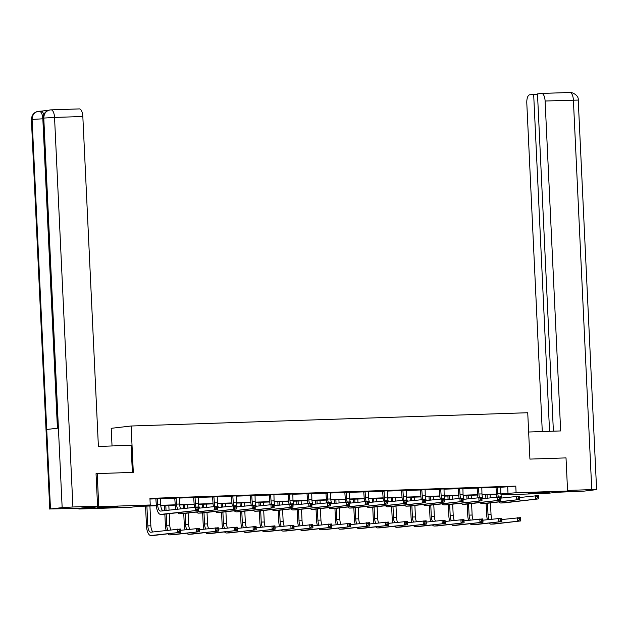<?xml version="1.0" encoding="UTF-8"?>
<svg xmlns="http://www.w3.org/2000/svg" width="628" height="628" viewBox="0 0 628 628"><rect width="100%" height="100%" fill="white"/><g stroke="black" fill="none" stroke-linecap="round" stroke-linejoin="round"><path stroke-width="0.94" d="M111.784 506.757L117.923 506.757L113.228 507.243L97.246 507.73L111.784 506.757M543.047 492.321L549.186 492.321L544.484 492.807L528.509 493.294L543.047 492.321M112.035 445.959L111.203 428.32L131.119 426.004L527.732 412.729L529.922 459.099L566.016 457.898L567.579 491.018L547.663 493.333L501.011 494.895M496.599 495.045L496.183 495.06L496.591 495.005M496.151 494.393L496.183 495.06M156.372 505.768L138.411 506.364L130.334 507.306L78.853 509.025L98.769 506.718L150.249 504.99L142.179 505.933L156.348 505.454M78.814 508.303L78.853 509.025M500.595 487.297L515.784 486.119L149.943 498.365L150.249 504.99M149.974 499.032L155.964 498.836M160.438 498.679L174.859 498.2M179.333 498.051L193.762 497.564M198.228 497.415L212.656 496.936M217.131 496.787L231.551 496.301M236.026 496.151L250.454 495.673M254.929 495.516L269.349 495.037M273.824 494.888L288.244 494.401M292.719 494.252L307.147 493.773M311.621 493.624L326.042 493.137M330.516 492.988L344.945 492.509M349.411 492.352L363.84 491.873M368.314 491.724L382.735 491.237M387.209 491.088L401.637 490.609M406.112 490.46L420.532 489.973M425.007 489.824L439.427 489.345M443.902 489.188L458.33 488.71M462.805 488.56L477.225 488.074M481.7 487.925L496.128 487.446M500.673 487.061L496.026 487.21M481.778 487.689L477.131 487.846M462.875 488.325L458.228 488.482M443.98 488.953L439.333 489.11M425.078 489.589L420.438 489.746M406.183 490.225L401.535 490.374M387.288 490.853L382.64 491.01M368.385 491.489L363.745 491.645M349.49 492.116L344.843 492.274M330.595 492.752L325.948 492.909M311.692 493.388L307.045 493.537M292.797 494.016L288.15 494.173M273.894 494.652L269.255 494.809M254.999 495.28L250.352 495.437M236.104 495.916L231.457 496.073M217.202 496.552L212.562 496.701M198.307 497.18L193.66 497.337M179.412 497.816L174.765 497.973M160.509 498.444L155.862 498.601M51.158 109.861L79.222 108.919A7.96 3.242 88.1 0 1 79.332 108.911A7.96 3.242 88.1 0 1 82.833 116.494L54.542 117.436L72.911 506.984L97.568 506.16L96.037 473.7L97.207 473.59L98.769 506.718M97.207 473.59L133.309 472.382L131.119 426.004M515.784 486.119L516.098 492.745L567.579 491.018M500.893 493.922L516.098 492.745M160.737 505.305L175.243 504.826M179.632 504.676L194.146 504.19M198.526 504.041L213.041 503.554M217.429 503.413L231.936 502.926M236.324 502.777L250.839 502.29M255.227 502.141L269.734 501.662M274.122 501.513L288.637 501.026M293.017 500.877L307.532 500.39M311.92 500.249L326.427 499.762M330.815 499.613L345.329 499.127M349.71 498.977L364.224 498.499M368.612 498.349L383.119 497.863M387.507 497.714L402.022 497.227M406.41 497.086L420.917 496.599M425.305 496.45L439.82 495.963M444.2 495.814L458.715 495.335M463.103 495.186L477.61 494.699M481.998 494.55L496.513 494.063M500.956 494.503L504.253 494.118L500.924 494.228M496.536 494.377L482.029 494.864M477.633 495.013L463.134 495.492M458.738 495.641L444.231 496.128M439.843 496.277L425.337 496.764M420.941 496.905L406.434 497.392M402.046 497.541L387.539 498.028M383.143 498.177L368.644 498.656M364.248 498.805L349.741 499.291M345.353 499.441L330.846 499.927M326.45 500.069L311.951 500.555M307.555 500.704L293.048 501.191M288.66 501.34L274.153 501.819M269.757 501.968L255.251 502.455M250.862 502.604L236.356 503.091M231.96 503.232L217.461 503.719M213.065 503.868L198.558 504.355M194.17 504.504L179.663 504.983M175.267 505.132L160.768 505.619M507.707 487.053L508.021 493.679M497.376 487.053L497.823 493.373A6.633 2.7 -91.9 0 0 498.42 496.897M500.712 486.943L500.854 493.27A6.633 2.7 -91.9 0 0 501.929 497.996M496.905 497.015A9.954 4.051 88.1 0 1 496.481 493.53L495.979 487.1M519.709 497.494L538.549 495.555L538.706 498.868L504.009 502.895A9.954 4.051 88.1 0 1 503.876 502.902A9.954 4.051 88.1 0 1 503.742 502.902M538.447 497.823L538.384 496.497L537.175 496.536L537.238 497.863L538.447 497.823L538.706 498.868L500.987 502.997A9.954 4.051 88.1 0 1 500.846 503.004A9.954 4.051 88.1 0 1 498.922 501.921M537.238 497.863L535.676 498.97L535.519 495.657L537.175 496.536M497.549 487.469L496.199 487.626M538.384 496.497L538.549 495.555M487.454 519.662A9.954 4.051 88.1 0 1 486.653 514.654L486.119 503.413M485.876 498.294L485.711 494.738M490.091 494.589L490.24 497.792M490.484 502.902L491.025 514.395A6.633 2.7 -91.9 0 0 492.101 519.12M487.061 494.691L487.226 498.137M487.469 503.256L487.995 514.497A6.633 2.7 -91.9 0 0 489.196 519.458M501.811 519.552L520.643 517.613L520.8 520.926L494.181 524.019A9.954 4.051 88.1 0 1 494.048 524.035A9.954 4.051 88.1 0 1 493.914 524.027M520.549 519.882L520.486 518.555L519.27 518.602L519.332 519.921L520.549 519.882L520.8 520.926L491.159 524.121A9.954 4.051 88.1 0 1 491.018 524.129A9.954 4.051 88.1 0 1 489.094 523.045M519.332 519.921L517.77 521.028L517.621 517.715L519.27 518.602M520.486 518.555L520.643 517.613M528.643 432.009L560.663 430.934L545.104 101.014A7.96 3.242 -91.9 0 0 541.603 93.431A7.96 3.242 -91.9 0 0 541.493 93.439L537.49 93.91L553.394 431.177M596.6 489.612L591.757 489.612L573.388 100.072A7.96 3.242 -91.9 0 0 569.894 92.489C569.188 91.507 579.055 94.161 578.231 100.072L596.6 489.612L584.221 491.104L556.494 492.305M591.757 489.612L567.555 490.421M537.505 94.224L529.655 94.812A7.96 3.242 -91.9 0 0 526.798 103.141L542.286 431.554M533.667 94.349L549.555 431.31M132.375 472.413L131.095 445.315L98.392 446.414L82.833 116.494M72.911 506.984L62.156 507.62L58.404 428.115L46.723 429.474L50.475 508.978L62.156 507.62M50.475 508.978L79.261 508.288L97.568 506.16M48.537 110.277L40.922 111.164M39.446 111.219L40.867 111.172A7.96 3.242 88.1 0 1 40.977 111.164A7.96 3.242 88.1 0 1 43.787 114.594M43.136 118.786L42.837 118.802C42.453 114.131 41.252 111.611 39.234 111.227L40.977 111.164M57.431 428.233L42.837 118.802L32.106 119.43C32.318 114.586 34.611 111.855 38.96 111.242L39.234 111.227M46.723 429.474L32.099 119.43L31.4 119.563C31.722 114.885 34.053 112.129 38.402 111.282L38.96 111.242M58.404 428.115L43.779 118.072L43.104 118.205C43.442 113.519 45.766 110.763 50.091 109.924L51.049 109.853A7.96 3.242 -91.9 0 1 54.542 117.436L43.779 118.072C43.991 113.236 46.291 110.504 50.68 109.876L50.939 109.861A7.96 3.242 -91.9 0 1 51.049 109.853L79.332 108.911M50.177 109.916L50.68 109.876M478.473 487.689L478.929 494.008A6.633 2.7 -91.9 0 0 479.517 497.525M481.809 487.579L481.959 493.906A6.633 2.7 -91.9 0 0 483.026 498.624M478.01 497.651A9.954 4.051 88.1 0 1 477.578 494.158L477.084 487.736M500.814 498.122L519.646 496.183L519.803 499.495L485.114 503.53A9.954 4.051 88.1 0 1 484.981 503.538A9.954 4.051 88.1 0 1 484.84 503.538M519.552 498.451L519.489 497.125L518.281 497.172L518.336 498.491L519.552 498.451L519.803 499.495L482.084 503.632A9.954 4.051 88.1 0 1 481.951 503.64A9.954 4.051 88.1 0 1 480.028 502.557M518.336 498.491L516.781 499.598L516.624 496.285L518.281 497.172M478.646 488.097L477.304 488.254M519.489 497.125L519.646 496.183M459.578 488.325L460.026 494.636A6.633 2.7 -91.9 0 0 460.622 498.161M462.915 488.207L463.056 494.534A6.633 2.7 -91.9 0 0 464.131 499.26M459.107 498.279A9.954 4.051 88.1 0 1 458.683 494.793L458.189 488.372M481.919 498.758L500.752 496.819L500.909 500.131L466.219 504.158A9.954 4.051 88.1 0 1 466.078 504.174A9.954 4.051 88.1 0 1 465.945 504.166M500.649 499.087L500.587 497.761L499.378 497.8L499.441 499.127L500.649 499.087L500.909 500.131L463.189 504.26A9.954 4.051 88.1 0 1 463.056 504.276A9.954 4.051 88.1 0 1 461.125 503.193M499.441 499.127L497.878 500.233L497.721 496.921L499.378 497.8M459.751 488.733L458.401 488.89M500.587 497.761L500.752 496.819M468.559 520.29A9.954 4.051 88.1 0 1 467.75 515.29L467.224 504.041M466.981 498.93L466.816 495.374M471.196 495.225L471.345 498.42M471.589 503.538L472.13 515.031A6.633 2.7 -91.9 0 0 473.198 519.749M468.166 495.327L468.323 498.773M468.567 503.892L469.1 515.133A6.633 2.7 -91.9 0 0 470.294 520.086M482.908 520.188L501.748 518.249L501.905 521.562L475.286 524.655A9.954 4.051 88.1 0 1 475.153 524.663A9.954 4.051 88.1 0 1 475.019 524.663M501.646 520.518L501.584 519.191L500.375 519.23L500.438 520.557L501.646 520.518L501.905 521.562L472.256 524.757A9.954 4.051 88.1 0 1 472.123 524.765A9.954 4.051 88.1 0 1 470.199 523.681M500.438 520.557L498.875 521.664L498.718 518.351L500.375 519.23M501.584 519.191L501.748 518.249M449.656 520.926A9.954 4.051 88.1 0 1 448.855 515.918L448.321 504.676M448.086 499.558L447.913 496.002M452.293 495.861L452.443 499.056M452.686 504.166L453.228 515.659A6.633 2.7 -91.9 0 0 454.303 520.384M449.263 495.963L449.428 499.401M449.672 504.52L450.197 515.761A6.633 2.7 -91.9 0 0 451.399 520.722M464.014 520.816L482.854 518.885L483.003 522.198L456.391 525.283A9.954 4.051 88.1 0 1 456.25 525.298A9.954 4.051 88.1 0 1 456.116 525.298M482.751 521.146L482.689 519.827L481.48 519.866L481.543 521.193L482.751 521.146L483.003 522.198L453.361 525.385A9.954 4.051 88.1 0 1 453.228 525.4A9.954 4.051 88.1 0 1 451.296 524.317M481.543 521.193L479.98 522.292L479.823 518.979L481.48 519.866M482.689 519.827L482.854 518.885M440.675 488.953L441.131 495.272A6.633 2.7 -91.9 0 0 441.727 498.797M444.012 488.843L444.161 495.17A6.633 2.7 -91.9 0 0 445.228 499.896M440.212 498.915A9.954 4.051 88.1 0 1 439.788 495.429L439.286 489M463.017 499.386L481.857 497.455L482.014 500.767L447.317 504.794A9.954 4.051 88.1 0 1 447.183 504.802A9.954 4.051 88.1 0 1 447.05 504.802M481.755 499.715L481.692 498.397L480.483 498.436L480.546 499.762L481.755 499.715L482.014 500.767L444.294 504.896A9.954 4.051 88.1 0 1 444.153 504.904A9.954 4.051 88.1 0 1 442.23 503.821M480.546 499.762L478.983 500.861L478.826 497.549L480.483 498.436M440.856 489.369L439.506 489.526M481.692 498.397L481.857 497.455M421.78 489.589L422.236 495.9A6.633 2.7 -91.9 0 0 422.825 499.425M425.117 489.479L425.258 495.798A6.633 2.7 -91.9 0 0 426.334 500.524M421.317 499.543A9.954 4.051 88.1 0 1 420.886 496.057L420.391 489.636M444.122 500.021L462.954 498.083L463.111 501.395L428.422 505.422A9.954 4.051 88.1 0 1 428.288 505.438A9.954 4.051 88.1 0 1 428.147 505.438M462.86 500.351L462.797 499.025L461.58 499.064L461.643 500.39L462.86 500.351L463.111 501.395L425.392 505.524A9.954 4.051 88.1 0 1 425.258 505.54A9.954 4.051 88.1 0 1 423.335 504.457M461.643 500.39L460.081 501.497L459.932 498.185L461.58 499.064M421.953 489.997L420.611 490.154M462.797 499.025L462.954 498.083M402.886 490.217L403.333 496.536A6.633 2.7 -91.9 0 0 403.93 500.061M406.222 490.107L406.363 496.434A6.633 2.7 -91.9 0 0 407.439 501.16M402.415 500.178A9.954 4.051 88.1 0 1 401.991 496.693L401.488 490.264M425.219 500.657L444.059 498.718L444.216 502.031L409.527 506.058A9.954 4.051 88.1 0 1 409.385 506.066A9.954 4.051 88.1 0 1 409.252 506.066M443.957 500.987L443.894 499.66L442.685 499.7L442.748 501.026L443.957 500.987L444.216 502.031L406.497 506.16A9.954 4.051 88.1 0 1 406.363 506.168A9.954 4.051 88.1 0 1 404.432 505.085M442.748 501.026L441.186 502.133L441.029 498.82L442.685 499.7M403.058 490.633L401.708 490.79M443.894 499.66L444.059 498.718M430.761 521.554A9.954 4.051 88.1 0 1 429.96 516.554L429.426 505.312M429.183 500.194L429.018 496.638M433.399 496.489L433.548 499.684M433.791 504.802L434.333 516.295A6.633 2.7 -91.9 0 0 435.408 521.02M430.368 496.591L430.533 500.037M430.769 505.155L431.303 516.397A6.633 2.7 -91.9 0 0 432.504 521.358M445.119 521.452L463.951 519.513L464.108 522.826L437.488 525.919A9.954 4.051 88.1 0 1 437.355 525.926A9.954 4.051 88.1 0 1 437.221 525.926M463.856 521.782L463.794 520.455L462.577 520.494L462.64 521.821L463.856 521.782L464.108 522.826L434.466 526.021A9.954 4.051 88.1 0 1 434.325 526.029A9.954 4.051 88.1 0 1 432.402 524.945M462.64 521.821L461.078 522.928L460.921 519.615L462.577 520.494M463.794 520.455L463.951 519.513M411.866 522.19A9.954 4.051 88.1 0 1 411.057 517.182L410.531 505.94M410.288 500.83L410.123 497.274M414.496 497.125L414.653 500.32M414.888 505.438L415.43 516.93A6.633 2.7 -91.9 0 0 416.505 521.648M411.473 497.227L411.63 500.673M411.874 505.783L412.408 517.025A6.633 2.7 -91.9 0 0 413.601 521.986M426.216 522.088L445.056 520.149L445.213 523.462L418.593 526.554A9.954 4.051 88.1 0 1 418.46 526.562A9.954 4.051 88.1 0 1 418.319 526.562M444.954 522.418L444.891 521.091L443.682 521.13L443.745 522.457L444.954 522.418L445.213 523.462L415.563 526.657A9.954 4.051 88.1 0 1 415.43 526.664A9.954 4.051 88.1 0 1 413.507 525.581M443.745 522.457L442.183 523.564L442.026 520.251L443.682 521.13M444.891 521.091L445.056 520.149M392.963 522.826A9.954 4.051 88.1 0 1 392.162 517.817L391.629 506.576M391.393 501.458L391.22 497.902M395.601 497.753L395.75 500.956M395.993 506.066L396.535 517.558A6.633 2.7 -91.9 0 0 397.61 522.284M392.571 497.855L392.736 501.301M392.979 506.419L393.505 517.66A6.633 2.7 -91.9 0 0 394.706 522.622M407.321 522.716L426.153 520.777L426.31 524.09L399.698 527.182A9.954 4.051 88.1 0 1 399.557 527.198A9.954 4.051 88.1 0 1 399.424 527.19M426.059 523.045L425.996 521.719L424.779 521.766L424.842 523.085L426.059 523.045L426.31 524.09L396.668 527.285A9.954 4.051 88.1 0 1 396.535 527.292A9.954 4.051 88.1 0 1 394.604 526.209M424.842 523.085L423.288 524.192L423.131 520.879L424.779 521.766M425.996 521.719L426.153 520.777M383.983 490.853L384.438 497.172A6.633 2.7 -91.9 0 0 385.027 500.689M387.319 490.743L387.468 497.07A6.633 2.7 -91.9 0 0 388.536 501.788M383.52 500.814A9.954 4.051 88.1 0 1 383.088 497.321L382.593 490.9M406.324 501.285L425.164 499.346L425.313 502.659L390.624 506.694A9.954 4.051 88.1 0 1 390.49 506.702A9.954 4.051 88.1 0 1 390.357 506.702M425.062 501.615L424.999 500.288L423.79 500.335L423.853 501.654L425.062 501.615L425.313 502.659L387.594 506.796A9.954 4.051 88.1 0 1 387.46 506.804A9.954 4.051 88.1 0 1 385.537 505.721M423.853 501.654L422.291 502.761L422.134 499.448L423.79 500.335M384.155 491.261L382.813 491.418M424.999 500.288L425.164 499.346M374.068 523.454A9.954 4.051 88.1 0 1 373.26 518.453L372.734 507.204M372.49 502.094L372.326 498.538M376.706 498.389L376.855 501.584M377.098 506.702L377.64 518.194A6.633 2.7 -91.9 0 0 378.708 522.912M373.676 498.491L373.841 501.937M374.076 507.055L374.61 518.296A6.633 2.7 -91.9 0 0 375.811 523.25M388.426 523.352L407.258 521.413L407.415 524.725L380.796 527.818A9.954 4.051 88.1 0 1 380.662 527.826A9.954 4.051 88.1 0 1 380.529 527.826M407.156 523.681L407.093 522.355L405.884 522.394L405.947 523.721L407.156 523.681L407.415 524.725L377.766 527.92A9.954 4.051 88.1 0 1 377.632 527.928A9.954 4.051 88.1 0 1 375.709 526.845M405.947 523.721L404.385 524.827L404.228 521.515L405.884 522.394M407.093 522.355L407.258 521.413M365.088 491.489L365.535 497.8A6.633 2.7 -91.9 0 0 366.132 501.325M368.424 491.371L368.565 497.698A6.633 2.7 -91.9 0 0 369.641 502.424M364.617 501.442A9.954 4.051 88.1 0 1 364.193 497.957L363.698 491.536M387.429 501.921L406.261 499.982L406.418 503.295L371.729 507.322A9.954 4.051 88.1 0 1 371.595 507.338A9.954 4.051 88.1 0 1 371.454 507.33M406.167 502.251L406.104 500.924L404.887 500.963L404.95 502.29L406.167 502.251L406.418 503.295L368.699 507.424A9.954 4.051 88.1 0 1 368.565 507.44A9.954 4.051 88.1 0 1 366.634 506.356M404.95 502.29L403.388 503.397L403.231 500.084L404.887 500.963M365.261 491.897L363.918 492.054M406.104 500.924L406.261 499.982M355.173 524.09A9.954 4.051 88.1 0 1 354.365 519.081L353.839 507.84M353.595 502.722L353.423 499.166M357.803 499.025L357.96 502.219M358.196 507.33L358.737 518.822A6.633 2.7 -91.9 0 0 359.813 523.548M354.781 499.127L354.938 502.565M355.181 507.683L355.715 518.924A6.633 2.7 -91.9 0 0 356.908 523.885M369.523 523.98L388.363 522.049L388.52 525.361L361.901 528.446A9.954 4.051 88.1 0 1 361.767 528.462A9.954 4.051 88.1 0 1 361.626 528.462M388.261 524.309L388.198 522.991L386.989 523.03L387.052 524.356L388.261 524.309L388.52 525.361L358.871 528.548A9.954 4.051 88.1 0 1 358.737 528.564A9.954 4.051 88.1 0 1 356.806 527.481M387.052 524.356L385.49 525.455L385.333 522.143L386.989 523.03M388.198 522.991L388.363 522.049M346.193 492.116L346.64 498.436A6.633 2.7 -91.9 0 0 347.237 501.96M349.529 492.007L349.67 498.334A6.633 2.7 -91.9 0 0 350.746 503.059M345.722 502.078A9.954 4.051 88.1 0 1 345.298 498.593L344.796 492.164M368.526 502.549L387.366 500.618L387.523 503.931L352.826 507.958A9.954 4.051 88.1 0 1 352.693 507.966A9.954 4.051 88.1 0 1 352.559 507.966M387.264 502.879L387.201 501.56L385.992 501.599L386.055 502.926L387.264 502.879L387.523 503.931L349.804 508.06A9.954 4.051 88.1 0 1 349.663 508.068A9.954 4.051 88.1 0 1 347.739 506.984M386.055 502.926L384.493 504.025L384.336 500.712L385.992 501.599M346.366 492.533L345.015 492.69M387.201 501.56L387.366 500.618M336.27 524.718A9.954 4.051 88.1 0 1 335.47 519.717L334.936 508.476M334.693 503.358L334.528 499.802M338.908 499.653L339.057 502.847M339.301 507.966L339.842 519.458A6.633 2.7 -91.9 0 0 340.918 524.184M335.878 499.755L336.043 503.201M336.286 508.319L336.812 519.56A6.633 2.7 -91.9 0 0 338.013 524.521M350.628 524.615L369.46 522.677L369.617 525.989L342.998 529.082A9.954 4.051 88.1 0 1 342.864 529.09A9.954 4.051 88.1 0 1 342.731 529.09M369.366 524.945L369.303 523.619L368.087 523.658L368.149 524.984L369.366 524.945L369.617 525.989L339.976 529.184A9.954 4.051 88.1 0 1 339.834 529.192A9.954 4.051 88.1 0 1 337.911 528.109M368.149 524.984L366.587 526.091L366.438 522.779L368.087 523.658M369.303 523.619L369.46 522.677M327.29 492.752L327.745 499.064A6.633 2.7 -91.9 0 0 328.334 502.588M330.626 492.642L330.775 498.962A6.633 2.7 -91.9 0 0 331.843 503.687M326.827 502.706A9.954 4.051 88.1 0 1 326.395 499.221L325.901 492.799M349.631 503.185L368.463 501.246L368.62 504.559L333.931 508.594A9.954 4.051 88.1 0 1 333.798 508.601A9.954 4.051 88.1 0 1 333.656 508.601M368.369 503.515L368.306 502.188L367.097 502.227L367.152 503.554L368.369 503.515L368.62 504.559L330.901 508.688A9.954 4.051 88.1 0 1 330.768 508.704A9.954 4.051 88.1 0 1 328.844 507.62M367.152 503.554L365.598 504.661L365.441 501.348L367.097 502.227M327.463 493.161L326.12 493.318M368.306 502.188L368.463 501.246M317.376 525.353A9.954 4.051 88.1 0 1 316.567 520.345L316.041 509.104M315.798 503.994L315.633 500.438M320.013 500.288L320.162 503.483M320.406 508.601L320.947 520.094A6.633 2.7 -91.9 0 0 322.015 524.812M316.983 500.39L317.14 503.837M317.383 508.947L317.917 520.188A6.633 2.7 -91.9 0 0 319.11 525.149M331.725 525.251L350.565 523.312L350.722 526.625L324.103 529.718A9.954 4.051 88.1 0 1 323.969 529.726A9.954 4.051 88.1 0 1 323.836 529.726M350.463 525.581L350.4 524.254L349.192 524.294L349.254 525.62L350.463 525.581L350.722 526.625L321.073 529.82A9.954 4.051 88.1 0 1 320.939 529.828A9.954 4.051 88.1 0 1 319.016 528.745M349.254 525.62L347.692 526.727L347.535 523.414L349.192 524.294M350.4 524.254L350.565 523.312M308.395 493.38L308.843 499.7A6.633 2.7 -91.9 0 0 309.439 503.224M311.731 493.27L311.873 499.598A6.633 2.7 -91.9 0 0 312.948 504.323M307.924 503.342A9.954 4.051 88.1 0 1 307.5 499.857L307.006 493.427M330.736 503.821L349.568 501.882L349.725 505.195L315.036 509.222A9.954 4.051 88.1 0 1 314.895 509.23A9.954 4.051 88.1 0 1 314.761 509.23M349.466 504.151L349.404 502.824L348.195 502.863L348.257 504.19L349.466 504.151L349.725 505.195L312.006 509.324A9.954 4.051 88.1 0 1 311.873 509.332A9.954 4.051 88.1 0 1 309.942 508.248M348.257 504.19L346.695 505.297L346.538 501.984L348.195 502.863M308.568 493.796L307.218 493.953M349.404 502.824L349.568 501.882M298.473 525.989A9.954 4.051 88.1 0 1 297.672 520.981L297.138 509.74M296.903 504.622L296.73 501.065M301.11 500.916L301.259 504.119M301.503 509.23L302.044 520.722A6.633 2.7 -91.9 0 0 303.12 525.448M298.08 501.018L298.245 504.465M298.488 509.583L299.014 520.824A6.633 2.7 -91.9 0 0 300.215 525.785M312.83 525.879L331.67 523.94L331.82 527.253L305.208 530.346A9.954 4.051 88.1 0 1 305.067 530.362A9.954 4.051 88.1 0 1 304.933 530.354M331.568 526.209L331.506 524.882L330.297 524.93L330.359 526.248L331.568 526.209L331.82 527.253L302.178 530.448A9.954 4.051 88.1 0 1 302.044 530.456A9.954 4.051 88.1 0 1 300.113 529.373M330.359 526.248L328.797 527.355L328.64 524.042L330.297 524.93M331.506 524.882L331.67 523.94M289.492 494.016L289.948 500.335A6.633 2.7 -91.9 0 0 290.544 503.852M292.829 493.906L292.978 500.233A6.633 2.7 -91.9 0 0 294.045 504.951M289.029 503.978A9.954 4.051 88.1 0 1 288.605 500.485L288.103 494.063M311.833 504.449L330.673 502.51L330.83 505.823L296.133 509.858A9.954 4.051 88.1 0 1 296 509.865A9.954 4.051 88.1 0 1 295.866 509.865M330.571 504.779L330.509 503.452L329.3 503.499L329.362 504.818L330.571 504.779L330.83 505.823L293.111 509.96A9.954 4.051 88.1 0 1 292.97 509.967A9.954 4.051 88.1 0 1 291.047 508.884M329.362 504.818L327.8 505.925L327.643 502.612L329.3 503.499M289.673 494.424L288.323 494.581M330.509 503.452L330.673 502.51M279.578 526.617A9.954 4.051 88.1 0 1 278.777 521.617L278.243 510.368M278 505.257L277.835 501.701M282.215 501.552L282.365 504.747M282.608 509.865L283.149 521.358A6.633 2.7 -91.9 0 0 284.225 526.076M279.185 501.654L279.35 505.1M279.586 510.219L280.119 521.46A6.633 2.7 -91.9 0 0 281.32 526.413M293.935 526.515L312.768 524.576L312.925 527.889L286.305 530.982A9.954 4.051 88.1 0 1 286.172 530.99A9.954 4.051 88.1 0 1 286.038 530.99M312.673 526.845L312.611 525.518L311.394 525.558L311.457 526.884L312.673 526.845L312.925 527.889L283.283 531.084A9.954 4.051 88.1 0 1 283.142 531.092A9.954 4.051 88.1 0 1 281.218 530.008M311.457 526.884L309.894 527.991L309.737 524.678L311.394 525.558M312.611 525.518L312.768 524.576M270.597 494.652L271.053 500.963A6.633 2.7 -91.9 0 0 271.641 504.488M273.934 494.534L274.075 500.861A6.633 2.7 -91.9 0 0 275.15 505.587M270.134 504.606A9.954 4.051 88.1 0 1 269.702 501.12L269.208 494.699M292.938 505.085L311.771 503.146L311.928 506.458L277.238 510.486A9.954 4.051 88.1 0 1 277.105 510.501A9.954 4.051 88.1 0 1 276.964 510.493M311.676 505.414L311.614 504.088L310.397 504.127L310.46 505.454L311.676 505.414L311.928 506.458L274.208 510.588A9.954 4.051 88.1 0 1 274.075 510.603A9.954 4.051 88.1 0 1 272.152 509.52M310.46 505.454L308.898 506.56L308.748 503.248L310.397 504.127M270.77 495.06L269.428 495.217M311.614 504.088L311.771 503.146M260.683 527.253A9.954 4.051 88.1 0 1 259.874 522.245L259.348 511.004M259.105 505.885L258.94 502.329M263.313 502.188L263.47 505.383M263.705 510.493L264.247 521.986A6.633 2.7 -91.9 0 0 265.322 526.711M260.29 502.29L260.447 505.728M260.691 510.847L261.224 522.088A6.633 2.7 -91.9 0 0 262.418 527.049M275.033 527.143L293.873 525.212L294.03 528.525L267.41 531.61A9.954 4.051 88.1 0 1 267.277 531.626A9.954 4.051 88.1 0 1 267.136 531.626M293.771 527.473L293.708 526.154L292.499 526.193L292.562 527.52L293.771 527.473L294.03 528.525L264.38 531.712A9.954 4.051 88.1 0 1 264.247 531.728A9.954 4.051 88.1 0 1 262.323 530.644M292.562 527.52L291 528.619L290.843 525.306L292.499 526.193M293.708 526.154L293.873 525.212M251.702 495.28L252.15 501.599A6.633 2.7 -91.9 0 0 252.746 505.124M255.039 495.17L255.18 501.497A6.633 2.7 -91.9 0 0 256.255 506.223M251.231 505.242A9.954 4.051 88.1 0 1 250.808 501.756L250.305 495.327M274.036 505.713L292.876 503.782L293.033 507.094L258.344 511.121A9.954 4.051 88.1 0 1 258.202 511.129A9.954 4.051 88.1 0 1 258.069 511.129M292.774 506.042L292.711 504.724L291.502 504.763L291.565 506.09L292.774 506.042L293.033 507.094L255.313 511.223A9.954 4.051 88.1 0 1 255.18 511.231A9.954 4.051 88.1 0 1 253.249 510.148M291.565 506.09L290.003 507.189L289.846 503.876L291.502 504.763M251.875 495.696L250.525 495.853M292.711 504.724L292.876 503.782M241.78 527.881A9.954 4.051 88.1 0 1 240.979 522.881L240.446 511.639M240.21 506.521L240.037 502.965M244.418 502.816L244.567 506.011M244.81 511.129L245.352 522.622A6.633 2.7 -91.9 0 0 246.427 527.347M241.388 502.918L241.552 506.364M241.796 511.482L242.322 522.724A6.633 2.7 -91.9 0 0 243.523 527.685M256.138 527.779L274.97 525.84L275.127 529.153L248.515 532.246A9.954 4.051 88.1 0 1 248.374 532.254A9.954 4.051 88.1 0 1 248.241 532.254M274.876 528.109L274.813 526.782L273.596 526.821L273.659 528.148L274.876 528.109L275.127 529.153L245.485 532.348A9.954 4.051 88.1 0 1 245.352 532.356A9.954 4.051 88.1 0 1 243.421 531.272M273.659 528.148L272.105 529.255L271.948 525.942L273.596 526.821M274.813 526.782L274.97 525.84M232.8 495.916L233.255 502.227A6.633 2.7 -91.9 0 0 233.844 505.752M236.136 495.806L236.285 502.125A6.633 2.7 -91.9 0 0 237.353 506.851M232.336 505.87A9.954 4.051 88.1 0 1 231.905 502.384L231.41 495.963M255.141 506.349L273.981 504.41L274.13 507.722L239.441 511.757A9.954 4.051 88.1 0 1 239.307 511.765A9.954 4.051 88.1 0 1 239.174 511.765M273.879 506.678L273.816 505.352L272.607 505.391L272.67 506.718L273.879 506.678L274.13 507.722L236.411 511.851A9.954 4.051 88.1 0 1 236.277 511.867A9.954 4.051 88.1 0 1 234.354 510.784M272.67 506.718L271.108 507.824L270.951 504.512L272.607 505.391M232.972 496.324L231.63 496.481M273.816 505.352L273.981 504.41M222.885 528.517A9.954 4.051 88.1 0 1 222.076 523.509L221.551 512.267M221.307 507.157L221.142 503.601M225.523 503.452L225.672 506.647M225.915 511.765L226.457 523.257A6.633 2.7 -91.9 0 0 227.524 527.975M222.493 503.554L222.657 507M222.893 512.11L223.427 523.352A6.633 2.7 -91.9 0 0 224.628 528.313M237.243 528.415L256.075 526.476L256.232 529.789L229.613 532.882A9.954 4.051 88.1 0 1 229.479 532.889A9.954 4.051 88.1 0 1 229.346 532.889M255.973 528.745L255.91 527.418L254.701 527.457L254.764 528.784L255.973 528.745L256.232 529.789L226.582 532.984A9.954 4.051 88.1 0 1 226.449 532.991A9.954 4.051 88.1 0 1 224.526 531.908M254.764 528.784L253.202 529.891L253.045 526.578L254.701 527.457M255.91 527.418L256.075 526.476M213.905 496.544L214.352 502.863A6.633 2.7 -91.9 0 0 214.949 506.388M217.241 496.434L217.382 502.761A6.633 2.7 -91.9 0 0 218.458 507.487M213.434 506.506A9.954 4.051 88.1 0 1 213.01 503.02L212.515 496.591M236.246 506.984L255.078 505.045L255.235 508.358L220.546 512.385A9.954 4.051 88.1 0 1 220.412 512.393A9.954 4.051 88.1 0 1 220.271 512.393M254.984 507.314L254.921 505.987L253.704 506.027L253.767 507.353L254.984 507.314L255.235 508.358L217.516 512.487A9.954 4.051 88.1 0 1 217.382 512.495A9.954 4.051 88.1 0 1 215.451 511.412M253.767 507.353L252.205 508.46L252.048 505.148L253.704 506.027M214.077 496.96L212.735 497.117M254.921 505.987L255.078 505.045M203.99 529.153A9.954 4.051 88.1 0 1 203.182 524.145L202.656 512.903M202.412 507.785L202.24 504.229M206.62 504.08L206.777 507.283M207.012 512.393L207.554 523.885A6.633 2.7 -91.9 0 0 208.629 528.611M203.598 504.182L203.755 507.628M203.998 512.746L204.532 523.988A6.633 2.7 -91.9 0 0 205.725 528.949M218.34 529.043L237.18 527.104L237.337 530.417L210.718 533.51A9.954 4.051 88.1 0 1 210.584 533.525A9.954 4.051 88.1 0 1 210.443 533.517M237.078 529.373L237.015 528.046L235.806 528.093L235.869 529.412L237.078 529.373L237.337 530.417L207.687 533.612A9.954 4.051 88.1 0 1 207.554 533.619A9.954 4.051 88.1 0 1 205.623 532.536M235.869 529.412L234.307 530.519L234.15 527.206L235.806 528.093M237.015 528.046L237.18 527.104M195.01 497.18L195.457 503.499A6.633 2.7 -91.9 0 0 196.054 507.016M198.346 497.07L198.487 503.397A6.633 2.7 -91.9 0 0 199.563 508.115M194.539 507.141A9.954 4.051 88.1 0 1 194.115 503.648L193.612 497.227M217.343 507.612L236.183 505.673L236.34 508.986L201.643 513.021A9.954 4.051 88.1 0 1 201.51 513.029A9.954 4.051 88.1 0 1 201.376 513.029M236.081 507.942L236.018 506.615L234.809 506.663L234.872 507.981L236.081 507.942L236.34 508.986L198.621 513.123A9.954 4.051 88.1 0 1 198.479 513.131A9.954 4.051 88.1 0 1 196.556 512.048M234.872 507.981L233.31 509.088L233.153 505.775L234.809 506.663M195.182 497.588L193.832 497.745M236.018 506.615L236.183 505.673M185.087 529.781A9.954 4.051 88.1 0 1 184.287 524.78L183.753 513.531M183.509 508.421L183.345 504.865M187.725 504.716L187.874 507.911M188.117 513.029L188.659 524.521A6.633 2.7 -91.9 0 0 189.734 529.239M184.695 504.818L184.86 508.264M185.103 513.382L185.629 524.623A6.633 2.7 -91.9 0 0 186.83 529.577M199.445 529.679L218.277 527.74L218.434 531.053L191.815 534.145A9.954 4.051 88.1 0 1 191.681 534.153A9.954 4.051 88.1 0 1 191.548 534.153M218.183 530.008L218.12 528.682L216.903 528.721L216.966 530.048L218.183 530.008L218.434 531.053L188.793 534.247A9.954 4.051 88.1 0 1 188.651 534.255A9.954 4.051 88.1 0 1 186.728 533.172M216.966 530.048L215.404 531.155L215.255 527.842L216.903 528.721M218.12 528.682L218.277 527.74M176.107 497.816L176.562 504.127A6.633 2.7 -91.9 0 0 177.755 509.088M179.443 497.698L179.592 504.025A6.633 2.7 -91.9 0 0 180.66 508.751M176.021 509.292A9.954 4.051 88.1 0 1 175.212 504.284L174.717 497.863M198.448 508.248L217.28 506.309L217.437 509.622L182.748 513.649A9.954 4.051 88.1 0 1 182.615 513.665A9.954 4.051 88.1 0 1 182.473 513.657M217.186 508.578L217.123 507.251L215.906 507.291L215.969 508.617L217.186 508.578L217.437 509.622L179.718 513.751A9.954 4.051 88.1 0 1 179.584 513.767A9.954 4.051 88.1 0 1 177.661 512.684M215.969 508.617L214.415 509.724L214.258 506.411L215.906 507.291M176.28 498.224L174.937 498.381M217.123 507.251L217.28 506.309M166.192 530.417A9.954 4.051 88.1 0 1 165.384 525.408L164.858 514.167M164.685 510.603L164.45 505.493M168.83 505.352L169.05 510.101M169.222 513.657L169.764 525.149A6.633 2.7 -91.9 0 0 170.832 529.875M165.8 505.454L166.035 510.446M166.2 514.01L166.734 525.251A6.633 2.7 -91.9 0 0 167.927 530.213M180.542 530.307L199.382 528.376L199.539 531.688L172.92 534.773A9.954 4.051 88.1 0 1 172.786 534.789A9.954 4.051 88.1 0 1 172.653 534.789M199.28 530.636L199.217 529.318L198.008 529.357L198.071 530.684L199.28 530.636L199.539 531.688L169.89 534.875A9.954 4.051 88.1 0 1 169.756 534.891A9.954 4.051 88.1 0 1 167.833 533.808M198.071 530.684L196.509 531.783L196.352 528.47L198.008 529.357M199.217 529.318L199.382 528.376M157.212 498.444L157.659 504.763A6.633 2.7 -91.9 0 0 160.572 511.082A6.633 2.7 -91.9 0 0 160.666 511.074L198.385 506.945L198.542 510.258L163.853 514.285A9.954 4.051 88.1 0 1 163.712 514.293A9.954 4.051 88.1 0 1 163.578 514.293M160.548 498.334L160.69 504.661A6.633 2.7 -91.9 0 0 162.95 510.807M198.283 509.206L198.22 507.887L197.011 507.926L197.074 509.253L198.283 509.206L198.542 510.258L160.823 514.387A9.954 4.051 88.1 0 1 160.69 514.395A9.954 4.051 88.1 0 1 156.317 504.92L155.823 498.491M197.074 509.253L195.512 510.352L195.355 507.039L197.011 507.926M157.385 498.86L156.034 499.017M198.22 507.887L198.385 506.945M146.897 506.082L147.831 525.887A6.633 2.7 -91.9 0 0 150.751 532.206A6.633 2.7 -91.9 0 0 150.838 532.199L180.487 529.004L180.636 532.316L150.995 535.511A9.954 4.051 88.1 0 1 150.861 535.519A9.954 4.051 88.1 0 1 146.489 526.044L145.547 506.129M149.927 505.98L150.861 525.785A6.633 2.7 -91.9 0 0 153.122 531.932M180.385 531.272L180.322 529.946L179.113 529.985L179.176 531.312L180.385 531.272L180.636 532.316L154.025 535.409A9.954 4.051 88.1 0 1 153.884 535.417A9.954 4.051 88.1 0 1 153.75 535.417M179.176 531.312L177.614 532.418L177.457 529.106L179.113 529.985M180.322 529.946L180.487 529.004M500.854 493.27L497.823 493.373M504.009 502.895L500.987 502.997M491.025 514.395L487.995 514.497M494.181 524.019L491.159 524.121M541.713 93.431L569.784 92.497A7.96 3.242 -91.9 0 1 569.894 92.489L541.603 93.431M578.231 100.072L545.104 101.014M481.959 493.906L478.929 494.008M485.114 503.53L482.084 503.632M463.056 494.534L460.026 494.636M466.219 504.158L463.189 504.26M472.13 515.031L469.1 515.133M475.286 524.655L472.256 524.757M453.228 515.659L450.197 515.761M456.391 525.283L453.361 525.385M444.161 495.17L441.131 495.272M447.317 504.794L444.294 504.896M425.258 495.798L422.236 495.9M428.422 505.422L425.392 505.524M406.363 496.434L403.333 496.536M409.527 506.058L406.497 506.16M434.333 516.295L431.303 516.397M437.488 525.919L434.466 526.021M415.43 516.93L412.408 517.025M418.593 526.554L415.563 526.657M396.535 517.558L393.505 517.66M399.698 527.182L396.668 527.285M387.468 497.07L384.438 497.172M390.624 506.694L387.594 506.796M377.64 518.194L374.61 518.296M380.796 527.818L377.766 527.92M368.565 497.698L365.535 497.8M371.729 507.322L368.699 507.424M358.737 518.822L355.715 518.924M361.901 528.446L358.871 528.548M349.67 498.334L346.64 498.436M352.826 507.958L349.804 508.06M339.842 519.458L336.812 519.56M342.998 529.082L339.976 529.184M330.775 498.962L327.745 499.064M333.931 508.594L330.901 508.688M320.947 520.094L317.917 520.188M324.103 529.718L321.073 529.82M311.873 499.598L308.843 499.7M315.036 509.222L312.006 509.324M302.044 520.722L299.014 520.824M305.208 530.346L302.178 530.448M292.978 500.233L289.948 500.335M296.133 509.858L293.111 509.96M283.149 521.358L280.119 521.46M286.305 530.982L283.283 531.084M274.075 500.861L271.053 500.963M277.238 510.486L274.208 510.588M264.247 521.986L261.224 522.088M267.41 531.61L264.38 531.712M255.18 501.497L252.15 501.599M258.344 511.121L255.313 511.223M245.352 522.622L242.322 522.724M248.515 532.246L245.485 532.348M236.285 502.125L233.255 502.227M239.441 511.757L236.411 511.851M226.457 523.257L223.427 523.352M229.613 532.882L226.582 532.984M217.382 502.761L214.352 502.863M220.546 512.385L217.516 512.487M207.554 523.885L204.532 523.988M210.718 533.51L207.687 533.612M198.487 503.397L195.457 503.499M201.643 513.021L198.621 513.123M188.659 524.521L185.629 524.623M191.815 534.145L188.793 534.247M179.592 504.025L176.562 504.127M182.748 513.649L179.718 513.751M169.764 525.149L166.734 525.251M172.92 534.773L169.89 534.875M160.69 504.661L157.659 504.763M163.853 514.285L160.823 514.387M150.861 525.785L147.831 525.887M154.025 535.409L150.995 535.511M503.876 502.902L500.846 503.004M494.048 524.035L491.018 524.129M43.104 118.205L57.729 428.194M31.4 119.563L49.769 509.112M39.336 111.219L38.481 111.274M484.981 503.538L481.951 503.64M466.078 504.174L463.056 504.276M475.153 524.663L472.123 524.765M456.25 525.298L453.228 525.4M447.183 504.802L444.153 504.904M428.288 505.438L425.258 505.54M409.385 506.066L406.363 506.168M437.355 525.926L434.325 526.029M418.46 526.562L415.43 526.664M399.557 527.198L396.535 527.292M390.49 506.702L387.46 506.804M380.662 527.826L377.632 527.928M371.595 507.338L368.565 507.44M361.767 528.462L358.737 528.564M352.693 507.966L349.663 508.068M342.864 529.09L339.834 529.192M333.798 508.601L330.768 508.704M323.969 529.726L320.939 529.828M314.895 509.23L311.873 509.332M305.067 530.362L302.044 530.456M296 509.865L292.97 509.967M286.172 530.99L283.142 531.092M277.105 510.501L274.075 510.603M267.277 531.626L264.247 531.728M258.202 511.129L255.18 511.231M248.374 532.254L245.352 532.356M239.307 511.765L236.277 511.867M229.479 532.889L226.449 532.991M220.412 512.393L217.382 512.495M210.584 533.525L207.554 533.619M201.51 513.029L198.479 513.131M191.681 534.153L188.651 534.255M182.615 513.665L179.584 513.767M172.786 534.789L169.756 534.891M163.712 514.293L160.69 514.395M153.884 535.417L150.861 535.519"/></g></svg>

